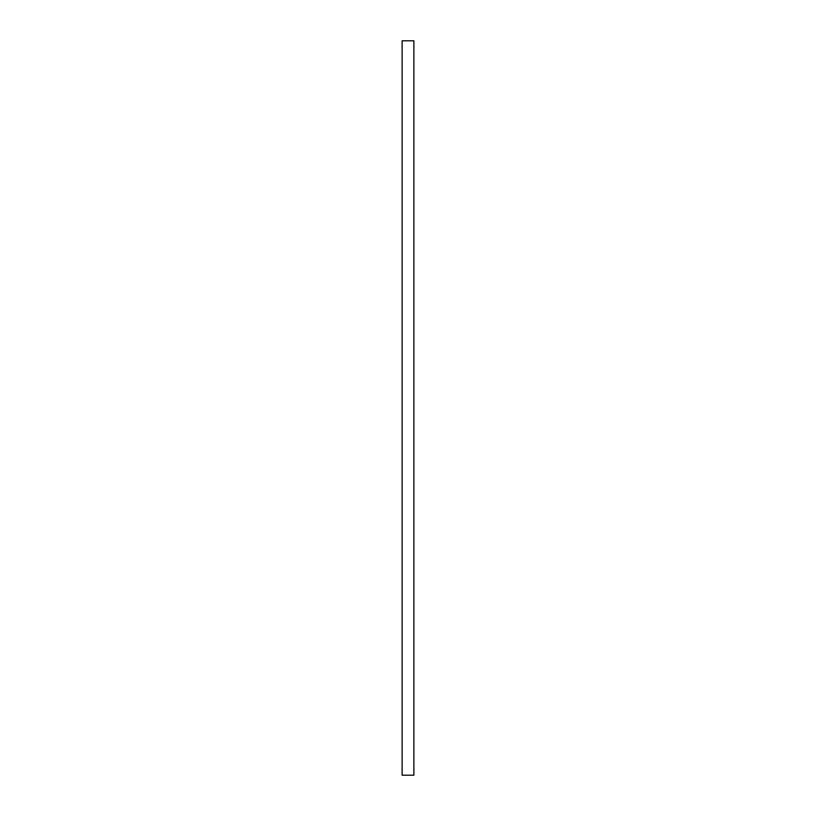 <?xml version="1.0" encoding="UTF-8"?>
<svg xmlns="http://www.w3.org/2000/svg" width="816" height="816" viewBox="0 0 816 816"><rect width="100%" height="100%" fill="white"/><g stroke="black" fill="none" stroke-linecap="round" stroke-linejoin="round"><path stroke-width="1.22" d="M413.875 40.8L413.875 775.2L402.125 775.2L402.125 40.8L413.875 40.8L402.125 40.8"/></g></svg>
